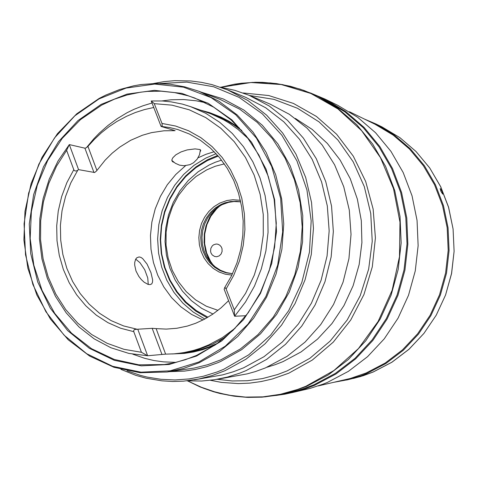 <?xml version="1.0" encoding="UTF-8"?>
<svg xmlns="http://www.w3.org/2000/svg" width="478" height="478" viewBox="0 0 478 478"><rect width="100%" height="100%" fill="white"/><g stroke="black" fill="none" stroke-linecap="round" stroke-linejoin="round"><path stroke-width="0.72" d="M234.549 84.295L252.462 82.401L270.512 82.903L282.492 84.582L300.172 89.129L311.638 93.491L324.353 99.532L344.847 111.822L363.25 127.704L379.006 146.788L391.613 168.591L400.66 192.514L405.852 217.872L406.993 243.929L404.047 269.909L397.099 295.046L386.361 318.599L372.189 339.888L355.017 358.321L335.389 373.402L313.897 384.76L304.205 388.441L295.996 390.938L283.311 393.956L265.117 396.883L246.875 397.338L234.823 396.28L217.114 392.707L200.091 386.833M266.999 367.253L275.095 364.732L283.042 361.619L301.08 351.898L317.559 339.099L332.001 323.522L343.975 305.573L353.123 285.742L359.169 264.579L361.93 242.669L361.332 220.645L357.389 199.129L350.243 178.718L340.115 159.987L327.322 143.424L312.254 129.46L295.338 118.419M216.713 379.395L247.24 373.874L255.371 371.597L265.362 367.946L287.117 356.349L305.113 342.051L320.75 324.592L333.525 304.462L343.019 282.253L348.91 258.634L351.013 234.34L349.269 210.111L343.736 186.695L334.618 164.808L322.232 145.091L306.984 128.098L289.375 114.296L269.951 104.025L249.074 95.283L269.257 105.979L287.565 120.372L303.416 138.118L316.305 158.738L325.781 181.646L331.529 206.161L333.333 231.537L331.129 256.997L324.968 281.739L315.068 305.006L301.755 326.086L285.462 344.363L266.724 359.319L246.14 370.57L239.962 373.073L227.379 377.082L214.586 379.735L201.788 381.026L186.898 380.835M220.346 87.175L234.895 90.342L249.074 95.283M194.355 379.837L222.658 374.854L233.306 371.794L243.744 367.767L263.976 356.684L282.373 341.943L298.362 323.941L311.411 303.183L321.091 280.281L327.083 255.939L329.181 230.904L327.328 205.964L321.598 181.891L312.194 159.413L299.449 139.212L283.789 121.848L265.726 107.795L245.829 97.41L227.391 89.828L247.933 100.571L266.587 115.12L282.767 133.129L295.936 154.107L305.651 177.458L311.566 202.487L313.472 228.418L311.286 254.457L305.072 279.773L295.04 303.59L281.524 325.171L264.985 343.885L245.955 359.193L225.042 370.695L212.077 375.583L198.818 379.018L183.546 381.133L172.725 381.48L161.976 380.876L146.125 378.229L135.83 375.338L120.952 369.363M153.504 83.525L164.038 81.648L174.685 80.68L190.734 80.967L201.393 82.33L211.933 84.63L227.391 89.828M127.094 370.797L140.299 375.361L147.081 377.07L160.907 379.305L174.966 379.938L189.109 378.935L203.174 376.282L217 371.986L223.776 369.237L248.703 354.879L270.691 335.084L288.688 310.628L301.815 282.576L309.427 252.175L311.154 220.818L306.924 189.957L296.975 160.996L281.823 135.22L262.231 113.734L239.143 97.375L213.63 86.733L186.814 82.097L159.819 83.507M201.465 92.266L223.387 98.994L243.911 110.077L262.326 125.236L277.945 144.021L290.194 165.854L298.577 189.993L302.765 215.608L302.574 241.784L298.009 267.59L289.232 292.1L276.577 314.44L260.54 333.847L241.713 349.675L220.794 361.434L217.263 362.933L206.496 366.722L195.526 369.446L184.448 371.095L169.648 371.627M167.055 371.998L194.229 368.03L207.709 364.72L220.872 359.791L240.303 349L257.953 334.654L273.249 317.141L285.677 296.963L294.836 274.731L300.399 251.129L302.192 226.913L300.16 202.833L294.382 179.656L285.067 158.093L272.544 138.805L257.236 122.338L239.651 109.145L220.352 99.555L199.021 91.322L219.002 101.264L237.213 114.977L253.065 132.113L266.043 152.213L275.692 174.697L281.673 198.878L283.765 224.009L281.889 249.289L276.093 273.93L266.575 297.137L253.663 318.193L237.793 336.464L219.486 351.42L199.344 362.659L183.403 368.484L167.055 371.998L140.09 372.709L113.943 367.289L89.679 356.122L68.235 339.804L50.399 319.095L36.794 294.902L27.867 268.188L23.9 240.004L25.005 211.407L31.13 183.468L42.064 157.232L57.426 133.697L76.695 113.806L99.179 98.39L105.811 95.038L119.542 89.565L133.756 85.789L140.992 84.564L155.619 83.477L170.293 84.236L184.825 86.853L199.021 91.322M99.071 98.88L74.867 115.79L54.528 137.891L38.897 164.085L28.614 193.172L24.091 223.829L25.531 254.714L32.892 284.458L45.912 311.716L64.088 335.203L86.679 353.738L112.718 366.327L141.022 372.171L170.216 370.791L198.806 362.049L225.252 346.221L248.058 324L265.887 296.497L277.67 265.188L282.689 231.824L280.652 198.286L271.707 166.475L256.447 138.142L235.803 114.786L211.013 97.554L183.48 87.193L154.681 84.05L126.084 88.077L99.071 98.88M101.163 104.401L127.029 94.106L154.382 90.312L181.915 93.377L208.211 103.332L231.866 119.841L251.548 142.181L266.097 169.248L274.605 199.625L276.541 231.633L271.755 263.48L260.522 293.367L243.523 319.639L221.768 340.886L196.53 356.05L169.224 364.451L141.321 365.831L114.248 360.298L89.314 348.307L67.667 330.603L50.238 308.149L37.75 282.062L30.682 253.579L29.295 223.991L33.627 194.618L43.486 166.768L58.471 141.685L77.974 120.552L101.163 104.401M101.724 105.1L114.218 99.251L127.226 94.925L140.61 92.194L147.385 91.441L161.026 91.19L174.625 92.63L188.021 95.773L194.588 97.972L213.708 107.174L231.167 119.99L246.403 136.111L258.915 155.087L268.26 176.364L274.121 199.296L276.278 223.16L274.641 247.21L269.263 270.668L260.331 292.793L248.136 312.881L233.103 330.328L215.727 344.62L196.578 355.369L185.231 359.761L173.622 362.91L164.229 364.523L138.853 364.851L114.284 359.45L91.519 348.677L71.431 333.088L54.749 313.407L42.064 290.469L33.789 265.194L30.186 238.552L31.363 211.551L37.26 185.195L47.675 160.465L62.248 138.303L80.483 119.59L101.724 105.1M152.004 102.997L142.862 105.799L133.959 109.372L127.04 112.772L117.224 118.634L107.944 125.445L99.275 133.141L93.873 138.722L86.375 147.732M132.812 354.222L144.72 358.345L153.922 360.514L163.303 361.87L175.976 362.372M161.66 100.948L171.046 99.8L183.648 99.555L196.225 100.798L205.552 102.704M200.897 110.239L209.597 112.623L220.884 117.026L229.034 121.221L239.382 127.967M171.907 353.977L184.275 353.415L193.524 351.993L202.678 349.717L214.622 345.367M184.747 352.698L191.654 351.694L200.605 349.669L209.412 346.831L217.257 343.551M241.545 130.327L235.612 126.019L227.343 120.976L218.715 116.757L211.921 114.105M182.447 352.931L191.373 351.73L200.324 349.699L209.137 346.861L217.675 343.258M241.88 130.709L233.772 124.883L227.403 121.065L218.595 116.728L209.734 113.364M228.586 300.638L221.081 307.826L212.949 314.064L204.291 319.28L195.747 323.224L187.46 326.032L176.884 328.284L166.356 329.121L156.103 328.613L165.657 354.138L174.022 353.834L182.56 352.913L191.618 351.282L198.346 349.52L212.585 344.136L226.13 336.673M248.644 139.026L238.044 129.436L229.44 123.276L223.441 119.691L210.912 113.812L190.614 106.63L205.6 113.25L219.611 122.243L232.326 133.452L243.475 146.68L252.79 161.654L260.056 178.085L265.093 195.616L267.776 213.875L268.039 232.463L265.87 250.968L261.311 268.983L254.469 286.113L245.513 301.988L234.644 316.269L234.28 309.893L245.543 293.402L254.29 275.095L260.259 255.473L263.27 235.092L263.241 214.52L260.169 194.349L254.171 175.139L245.423 157.423L234.202 141.667L220.842 128.277L205.731 117.588L189.306 109.838L172.008 105.184L154.304 103.684L161.976 123.467L175.528 126.031L188.613 130.811L200.921 137.736L212.178 146.674L222.121 157.447L230.498 169.839L237.106 183.57L241.784 198.334L244.407 213.797L244.903 229.601L243.26 245.375L239.514 260.743L233.754 275.358L226.13 288.873L225.024 287.517L224.146 289.172L234.644 316.269L246.015 315.725M177.368 353.517L184.215 352.519L193.267 350.47L199.965 348.39L208.737 344.901L222.491 337.51L235.319 328.105M165.657 354.138L147.666 355.775L141.41 352.262L133.792 331.69L120.504 328.219L107.92 322.638L96.281 315.11L85.819 305.8L76.731 294.926L69.191 282.713L63.329 269.425L59.248 255.324L57.025 240.697L56.685 225.825L58.238 211.007L61.656 196.524L66.866 182.662L73.779 169.69L74.437 170.616L75.428 170.999L76.88 170.742L78.565 169.624L94.668 172.48L96.496 171.005L105.172 160.112L112.151 153.193L119.739 147.087L130.667 140.323L142.342 135.25L151.454 132.639L163.906 130.811L175.109 130.679L161.086 126.437L162.233 125.744L161.976 123.467M153.749 107.502L144.481 109.582L135.405 112.503L126.598 116.244L116.835 121.52L108.942 126.778L101.461 132.705L94.441 139.253L87.48 146.86L85.801 148.025L84.881 148.168L69.28 144.625L58.023 161.05L49.246 179.154L43.145 198.478L39.853 218.542L39.453 238.857L41.956 258.927L47.322 278.256L55.43 296.366L66.119 312.785L79.139 327.072L94.19 338.836L110.914 347.721L128.893 353.439L147.666 355.775L137.807 329.223L152.321 328.326L156.103 328.613M161.086 126.437L151.215 100.96L162.598 100.995L171.118 101.856L182.345 104.108L190.614 106.63M198.059 157.818L206.03 154.286L214.198 151.717M173.914 162.311L172.654 161.797L171.937 160.823L171.901 159.712L172.845 157.71L175.82 154.836L180.965 151.956L187.137 149.937L195.084 148.897L200.037 149.572L200.772 150.421L200.234 151.586M151.215 100.96L154.304 103.684M226.124 288.873L234.28 309.893M185.595 165.675L175.767 174.476L167.318 184.777L160.423 196.327L155.254 208.838L151.908 222.019L150.474 235.564L150.982 249.146L153.42 262.458L157.746 275.179L163.858 287.003L171.632 297.645L180.887 306.84L191.421 314.345L202.983 319.961M133.792 331.69L133.768 330.316L134.497 329.527L137.807 329.223M135.991 271.014L134.665 265.051L134.736 262.374L135.71 259.154L136.851 257.744L139.086 256.949L140.831 257.367L142.647 258.544L147.033 264.107L150.97 272.717L152.649 279.977L152.506 282.277L151.735 283.854L150.223 284.613L148.084 284.38L144.117 282.193L141.357 279.66L138.835 276.487L135.991 271.014M78.565 169.624L69.28 144.625L66.597 150.301L56.535 166.171L48.762 183.474L43.444 201.806L40.69 220.752L40.558 239.872L43.068 258.735L48.17 276.911L55.759 293.976L65.689 309.517L77.753 323.152L91.692 334.528L107.192 343.335L123.898 349.31L141.41 352.262M66.597 150.301L73.779 169.69M204.853 318.981L193.166 311.997L182.769 303.04L173.92 292.381L166.84 280.305L161.695 267.142L158.606 253.232L157.65 238.946L158.833 224.642L162.138 210.69L167.473 197.444L174.709 185.243L183.677 174.422L194.152 165.263L205.869 158.027L216.104 153.707M217.693 155.458L207.548 159.724L196.016 166.84L185.721 175.85L176.908 186.504L169.804 198.507L164.581 211.545L161.367 225.281L160.244 239.353L161.241 253.4L164.336 267.059L169.457 279.977L176.49 291.807L185.255 302.233L195.538 310.963L207.088 317.739M216.893 207.828L211.545 214.258L209.352 217.872L206.042 225.706L204.267 234.077L204.112 242.633L205.576 251.01L208.605 258.867L210.667 262.494M219.952 205.827L216.528 208.928L210.792 216.283L206.771 224.839L204.68 234.124L204.632 243.649L206.621 252.886L210.559 261.346L213.194 265.135M210.971 252.952L210.541 251.141L210.852 248.351L212.226 245.955L213.612 244.82L216.092 244.037L217.831 244.21L219.82 245.214L221.32 246.971L222.001 248.703L222.085 251.476L221.075 254.045L219.169 255.921L216.731 256.74L214.538 256.477L212.232 254.977L210.971 252.952M442.682 194.122L440.907 191.284L440.196 188.517L442.108 191.343L442.682 194.122M364.308 118.992L375.828 123.922L394.033 134.838L410.357 148.861L424.315 165.645L435.47 184.759L443.47 205.677L448.065 227.815L449.087 250.532L446.506 273.177L440.387 295.081L430.923 315.611L418.411 334.188L403.235 350.29L385.854 363.495L366.787 373.479L361.129 375.696L348.127 379.646L334.331 382.203M318.187 385.925L350.35 378.427L366.202 372.983L385.208 363.023L402.536 349.848L417.658 333.787L430.128 315.259L439.551 294.777L445.639 272.932L448.197 250.353L447.157 227.701L442.556 205.636L434.556 184.783L423.412 165.741L409.479 149.028L393.185 135.071L375.015 124.208L349.412 111.738M291.664 392.761L310.144 388.375L322.775 384.276L327.424 382.406L348.378 371.37L367.504 356.719L384.234 338.83L398.043 318.169L408.499 295.314L415.274 270.924L418.154 245.71L417.049 220.424L412.012 195.795L403.217 172.558L390.95 151.353L375.618 132.77L357.693 117.289L337.719 105.279L325.112 99.113L345.654 111.476L364.105 127.435L379.885 146.615L392.51 168.507L401.568 192.514L406.748 217.968L407.877 244.109L404.902 270.178L397.911 295.392L387.126 319.017L372.888 340.372L355.656 358.853L335.956 373.975L314.387 385.364L304.761 389.026L294.962 391.954L284.918 394.147L275.866 395.461M310.324 92.929L325.112 99.113M207.984 317.219L196.404 310.658L186.067 302.132L177.23 291.885L170.114 280.204L164.904 267.411L161.713 253.86L160.62 239.902L161.648 225.897L164.773 212.226L169.911 199.23L176.932 187.268L185.673 176.651L195.902 167.676L207.362 160.596L218.255 156.097M217.98 310.371L206.341 306.213L195.645 299.891L186.223 291.616L178.354 281.673L172.259 270.375L168.125 258.084L166.057 245.172L166.111 232.039L168.286 219.073L172.516 206.675L178.676 195.215L186.593 185.052L196.028 176.501L206.711 169.845L215.339 166.23L224.337 163.888M231.878 275.119L225.246 274.199L218.936 271.916L213.182 268.367L208.187 263.689L204.13 258.048L201.154 251.667L199.362 244.772L198.824 237.614L199.541 230.45L201.507 223.537L204.638 217.126L208.826 211.449L213.923 206.717L219.755 203.102L226.919 200.545L232.9 199.726L240.404 200.3M240.751 201.859L233.927 201.531L228.508 202.361L222.013 204.721L216.486 208.133L211.64 212.596L207.637 217.95L204.626 223.997L202.708 230.521L201.943 237.303L202.367 244.091L203.963 250.651L206.669 256.758L210.404 262.183L215.04 266.742L220.406 270.255L226.321 272.597L232.565 273.691L225.933 272.759L219.898 270.536L214.401 267.106L209.633 262.595L205.761 257.176L202.929 251.046L201.238 244.431L200.736 237.566L201.441 230.701L203.335 224.08L206.347 217.944L210.368 212.507L215.261 207.978L220.854 204.518L224.881 202.863L230.486 201.555L236.204 201.292L240.745 201.847M221.039 87.283L250.956 82.527L281.321 84.54L310.802 93.437L338.03 109.014L361.673 130.715L380.506 157.656L393.519 188.625L399.984 222.156L399.518 256.602L392.115 290.248L378.17 321.413L358.44 348.587L333.961 370.504L305.998 386.224L297.597 389.474L280.419 394.29L262.954 396.83L245.471 397.099L228.209 395.127L211.419 390.974L203.269 388.112L187.597 380.882M220.914 87.265L234.573 84.212L241.504 83.208L255.491 82.276L262.512 82.347L276.535 83.59L290.421 86.297L304.032 90.467L317.243 96.066L338.054 108.554L356.749 124.698L372.75 144.123L385.561 166.314L394.756 190.662L400.026 216.486L401.185 243.021L398.18 269.484L391.112 295.087L380.195 319.071L365.778 340.748L348.325 359.51L328.38 374.86L306.541 386.415L291.711 391.745L276.266 395.39L262.081 397.134L247.897 397.391L233.838 396.172L220.041 393.514L213.278 391.655L200.097 386.923L187.472 380.876M243.188 92.995L268.726 95.546L293.45 103.421L316.406 116.447L336.643 134.234L353.308 156.175L365.664 181.455L373.145 209.083L375.391 237.948L372.278 266.849L363.949 294.591L350.756 320.027L333.297 342.14L312.331 360.083L288.754 373.21L272.299 379.006L261.078 381.575L249.749 383.105L238.397 383.589L221.517 382.376L210.469 380.297M249.57 95.492L274.043 99.37L297.513 108.249L319.077 121.92L337.898 139.97L353.188 161.791L364.302 186.605L370.749 213.469L372.231 241.33L368.669 269.096L360.209 295.655L347.201 319.955L330.208 341.077L309.935 358.237L287.218 370.844L277.491 374.573L262.565 378.6L247.413 380.727L232.236 380.954L217.245 379.299M173.054 129.992L173.335 130.709M87.922 146.388L96.92 170.449M245.357 315.755L245.573 316.299M161.48 126.407L169.696 127.566L177.786 129.556L189.39 134.019L200.354 140.245L210.457 148.138L219.504 157.567L227.301 168.364L233.694 180.337L238.528 193.261L241.713 206.89L243.159 220.944L242.842 235.146L240.763 249.217L236.963 262.87L231.525 275.836L224.564 287.858M136.792 329.139L123.629 325.924L111.141 320.595L99.585 313.299L89.189 304.211L80.167 293.54L72.68 281.524L66.872 268.421L62.857 254.499L60.694 240.058L60.425 225.383L62.05 210.768L65.546 196.506L70.828 182.889L77.812 170.192M152.183 328.332L161.851 354.222M84.881 148.168L93.999 172.588M135.716 259.148L139.988 262.715L144.697 269.7L147.768 277.933L148.246 284.428M353.356 378.445L363.37 375.666L373.169 372.033L391.93 362.216L409.025 349.245L423.95 333.429L436.253 315.193L445.55 295.04L451.561 273.536L454.1 251.314L453.09 229.016L448.573 207.285L440.698 186.743L429.722 167.969L415.985 151.472L399.925 137.682L382 126.939L399.913 137.676L415.974 151.46L429.704 167.957L440.68 186.731L448.555 207.273L453.072 229.004L454.082 251.309L451.543 273.536L445.532 295.04L436.229 315.199L423.932 333.435L409.007 349.251L391.912 362.222L373.163 372.033L360.52 376.55L346.664 379.998M212.991 314.028L201.573 308.304L191.29 300.578L182.423 291.096L175.199 280.132L169.804 268.015L166.386 255.073L165.018 241.677L165.735 228.185L168.519 214.969L173.299 202.397L179.937 190.806L188.272 180.523L198.083 171.847L209.101 165.03L215.231 162.287L221.571 160.13M171.865 160.447L175.384 163.321L179.549 165.131L184.042 165.746L189.951 164.641L193.506 162.735L197.115 159.216L199.481 154.758L200.378 149.787M382 126.939L375.828 123.922"/></g></svg>
